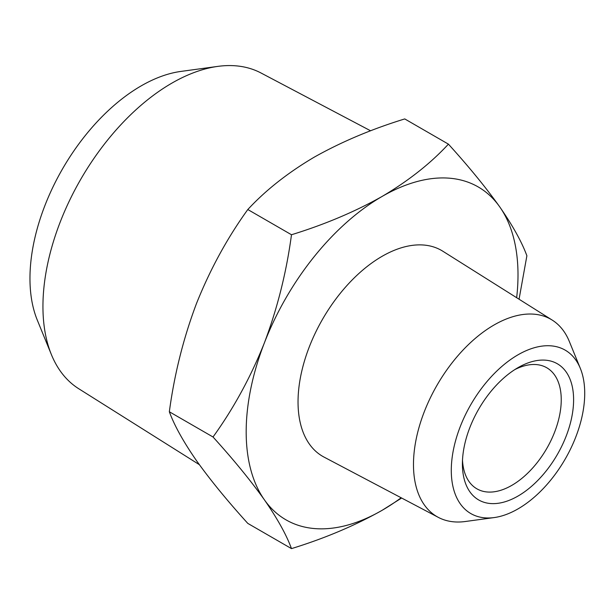 <?xml version="1.0" encoding="UTF-8"?>
<svg xmlns="http://www.w3.org/2000/svg" width="615" height="615" viewBox="0 0 615 615"><rect width="100%" height="100%" fill="white"/><g stroke="black" fill="none" stroke-linecap="round" stroke-linejoin="round"><path stroke-width="0.92" d="M51.429 354.678L37.284 320.077A157.256 90.797 -60 0 1 141.166 85.885A157.256 90.797 -60 0 1 180.841 71.432L217.871 66.382A182.332 105.273 120 0 0 171.869 83.14A182.332 105.273 120 0 0 51.429 354.678A182.332 105.273 120 0 0 78.712 388.718L199.36 464.671M517.999 354.817A94.356 54.474 120 0 0 452.394 455.761A94.356 54.474 120 0 0 494.199 517.569A94.356 54.474 120 0 0 517.999 508.897A94.356 54.474 120 0 0 580.329 368.377A94.356 54.474 120 0 0 517.999 354.817M494.199 517.569L465.294 521.512A113.929 65.774 -60 0 1 438.341 517.384A113.929 65.774 -60 0 1 419.276 426.533A113.929 65.774 -60 0 1 494.037 324.997A113.929 65.774 -60 0 1 552.239 320.108A113.929 65.774 -60 0 1 569.29 341.379L580.329 368.377M517.999 367.655L517.999 367.655A78.628 45.395 -60 0 1 573.603 399.758A78.628 45.395 -60 0 1 517.999 496.059A78.628 45.395 -60 0 1 462.403 463.956A78.628 45.395 -60 0 1 517.999 367.655L517.999 367.655M462.495 460.228A69.895 40.352 120 0 0 476.879 488.817A69.895 40.352 120 0 0 511.826 485.358A69.895 40.352 120 0 0 557.482 423.766A69.895 40.352 120 0 0 546.773 367.762A69.895 40.352 120 0 0 514.824 369.592M370.622 130.803L260.998 72.985A182.332 105.273 120 0 0 217.871 66.382M552.239 320.108L442.831 251.228A118.872 68.634 120 0 0 382.092 256.324A118.872 68.634 120 0 0 304.087 362.273A118.872 68.634 120 0 0 323.982 457.068L438.341 517.384M448.42 144.141L404.747 118.926C371.399 129.204 341.194 141.973 314.134 157.217C287.728 172.838 265.618 190.273 247.807 209.531C227.25 238.005 210.13 269.378 196.439 303.641C183.393 338.273 174.36 374.32 169.34 411.766C174.36 425.48 183.393 441.747 196.439 460.574C210.13 479.777 227.25 500.718 247.807 523.403L291.487 548.618C286.467 534.904 277.434 518.637 264.389 499.81C250.705 480.607 233.577 459.666 213.021 436.988C233.577 408.506 250.705 377.133 264.389 342.87C277.434 308.238 286.467 272.199 291.487 234.746C324.835 224.46 355.039 211.698 382.092 196.454C408.498 180.833 430.608 163.398 448.42 144.141C468.984 166.819 486.104 187.767 499.795 206.963C512.833 225.797 521.866 242.064 526.886 255.771L519.06 299.221M401.633 498.019L382.092 510.327C355.039 525.571 324.835 538.333 291.487 548.618M247.807 209.531L291.487 234.746M169.34 411.766L213.021 436.988M516.662 297.706A192.203 110.969 120 0 0 499.795 206.963A192.203 110.969 120 0 0 382.092 196.454A192.203 110.969 120 0 0 264.389 342.87A192.203 110.969 120 0 0 264.389 499.81A192.203 110.969 120 0 0 382.092 510.327A192.203 110.969 120 0 0 401.157 497.766"/></g></svg>
